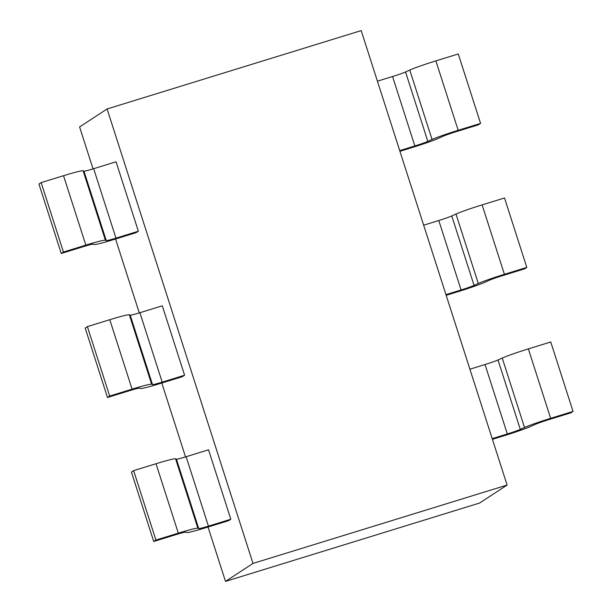 <?xml version="1.0" encoding="UTF-8"?>
<svg xmlns="http://www.w3.org/2000/svg" width="612" height="612" viewBox="0 0 612 612"><rect width="100%" height="100%" fill="white"/><g stroke="black" fill="none" stroke-linecap="round" stroke-linejoin="round"><path stroke-width="0.92" d="M253.001 563.423L507.103 485.056L479.601 503.033L225.499 581.4L253.001 563.423L107.092 108.967L79.591 126.944L93.055 168.889M225.499 581.4L208.042 527.024M185.528 456.904L161.805 383.02M139.291 312.893L115.569 239.009M507.103 485.056L361.187 30.6L107.092 108.967M399.942 151.309L412.626 147.393A25.314 1.423 162.2 0 0 438.789 138.197M377.428 81.182L392.552 76.515L414.844 145.947L399.72 150.606M438.743 138.213L442.95 136.315A12.661 0.711 -17.8 0 1 455.963 131.748L478.377 124.825L480.573 123.395L458.174 130.302A25.314 1.423 162.2 0 0 432.011 139.498M427.826 141.372L405.542 71.948L409.68 70.082M409.772 70.059L432.057 139.482L427.91 141.349M458.174 130.302L435.882 60.871L458.281 53.971L480.573 123.395M392.544 76.523A12.661 0.711 162.2 0 0 405.649 71.918M427.933 141.341A12.661 0.711 -17.8 0 1 414.837 145.954M409.719 70.074A25.314 1.423 -17.8 0 1 435.882 60.879M446.179 295.313L458.862 291.404M423.665 225.193L438.789 220.527L461.081 289.95L445.957 294.617M484.979 282.216L489.187 280.327A12.661 0.711 -17.8 0 1 502.2 275.752M474.063 285.383L451.771 215.952L455.917 214.093M456.001 214.07L478.293 283.494L474.147 285.36M502.223 275.744L524.614 268.836L526.802 267.398L504.41 274.306L482.118 204.882L504.517 197.974L526.802 267.398M458.87 291.396A25.314 1.423 162.2 0 0 485.025 282.201M438.781 220.534A12.661 0.711 162.2 0 0 451.886 215.921M474.17 285.353A12.661 0.711 -17.8 0 1 461.073 289.958M455.955 214.078A25.314 1.423 -17.8 0 1 482.111 204.882M504.403 274.314A25.314 1.423 162.2 0 0 478.247 283.509M492.415 439.317L505.099 435.407A25.314 1.423 162.2 0 0 531.262 426.212M469.901 369.197L485.025 364.53L507.317 433.962L492.193 438.62M531.216 426.227L535.423 424.33M520.299 429.387L498.007 359.963L502.154 358.097M502.238 358.074L524.53 427.497L520.384 429.364A12.661 0.711 -17.8 0 1 507.302 433.969M548.451 419.748L570.851 412.84L573.039 411.409L550.647 418.317A25.314 1.423 162.2 0 0 524.484 427.513M502.192 358.089A25.314 1.423 -17.8 0 1 528.347 348.894L550.754 341.978L573.039 411.409M485.018 364.538A12.661 0.711 162.2 0 0 498.114 359.933M535.401 424.338A12.661 0.711 -17.8 0 1 548.436 419.756M185.826 532.149L186.584 532.509A25.314 1.423 162.2 0 0 206.213 527.582L228.605 520.682L230.823 519.236L208.531 449.805L186.14 456.713A12.661 0.711 162.2 0 1 176.31 459.184M230.823 519.236L208.432 526.136A12.661 0.711 -17.8 0 1 198.602 528.607M176.432 459.145L198.716 528.569L197.967 528.217M197.875 528.248L175.583 458.816L176.333 459.176M133.623 470.628L156.014 463.72L178.306 533.151L155.915 540.052L133.623 470.628L131.427 472.059L153.719 541.49L176.118 534.582A12.661 0.711 -17.8 0 1 185.903 532.126M155.915 540.052L153.719 541.49M197.928 528.225A25.314 1.423 162.2 0 0 178.299 533.151M156.006 463.728A25.314 1.423 -17.8 0 1 175.636 458.801M184.587 375.225L162.295 305.801L139.903 312.709L162.195 382.133L184.587 375.225L182.368 376.678L159.977 383.586A25.314 1.423 162.2 0 1 140.355 388.505L139.59 388.146M130.195 315.134L152.487 384.558L151.73 384.206M151.638 384.237L129.346 314.813L130.096 315.165A12.661 0.711 162.2 0 0 139.896 312.709M151.692 384.221A25.314 1.423 162.2 0 0 132.062 389.148L109.678 396.048L87.386 326.624L85.198 328.055L107.483 397.479L129.882 390.578M87.386 326.624L109.778 319.716A25.314 1.423 -17.8 0 1 129.4 314.798M109.678 396.048L107.483 397.479M162.18 382.14A12.661 0.711 -17.8 0 1 152.365 384.604M129.859 390.586A12.661 0.711 -17.8 0 1 139.666 388.123M138.35 231.221L116.058 161.79L93.667 168.698L115.959 238.129L138.35 231.221L136.132 232.667L113.74 239.575A25.314 1.423 162.2 0 1 94.118 244.502L93.353 244.142M83.959 171.13L106.251 240.554L105.501 240.202M105.402 240.233L83.11 170.802L83.867 171.161M105.455 240.21A25.314 1.423 162.2 0 0 85.825 245.137L63.441 252.045L41.149 182.613L38.961 184.051L61.246 253.475L83.645 246.567M41.149 182.613L63.549 175.705A25.314 1.423 -17.8 0 1 83.163 170.786M63.441 252.045L61.246 253.475M115.951 238.129A12.661 0.711 -17.8 0 1 106.128 240.593M83.836 171.169A12.661 0.711 162.2 0 0 93.659 168.705M83.63 246.582A12.661 0.711 -17.8 0 1 93.429 244.112M550.647 418.317L528.355 348.886M208.432 526.136L186.14 456.713M109.778 319.716L132.07 389.14M63.549 175.705L85.833 245.137"/></g></svg>
